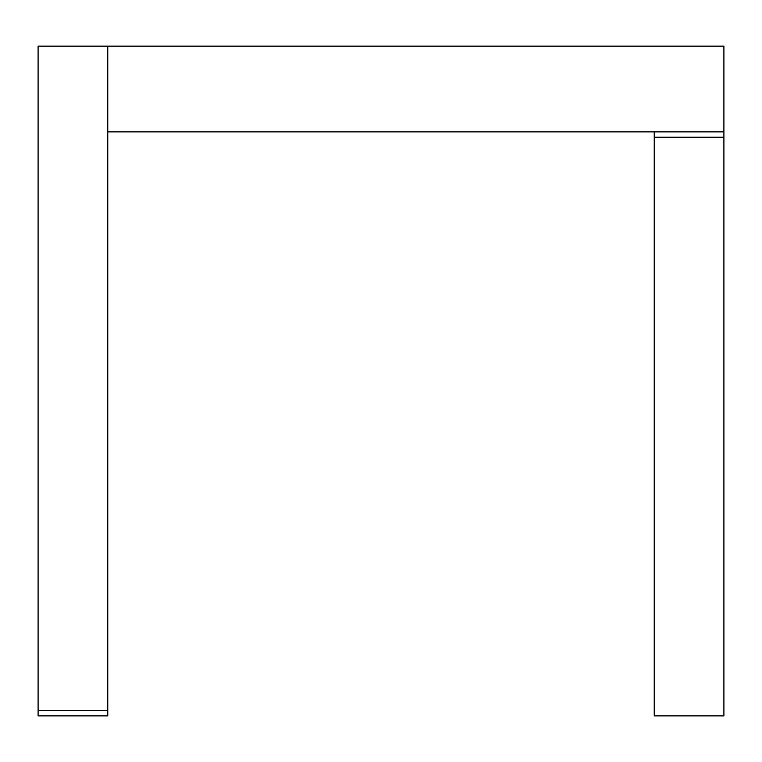 <?xml version="1.0" encoding="UTF-8"?>
<svg xmlns="http://www.w3.org/2000/svg" width="762" height="762" viewBox="0 0 762 762"><rect width="100%" height="100%" fill="white"/><g stroke="black" fill="none" stroke-linecap="round" stroke-linejoin="round"><path stroke-width="1.14" d="M723.9 46.139L107.756 46.139L107.756 131.864L723.9 131.864L723.9 46.139M107.756 710.508L107.756 46.139L38.1 46.139L38.1 715.861L107.756 715.861L107.756 710.508L38.1 710.508M654.244 137.217L723.9 137.217L723.9 715.861L654.244 715.861L654.244 131.864M723.9 137.217L723.9 131.864"/></g></svg>
